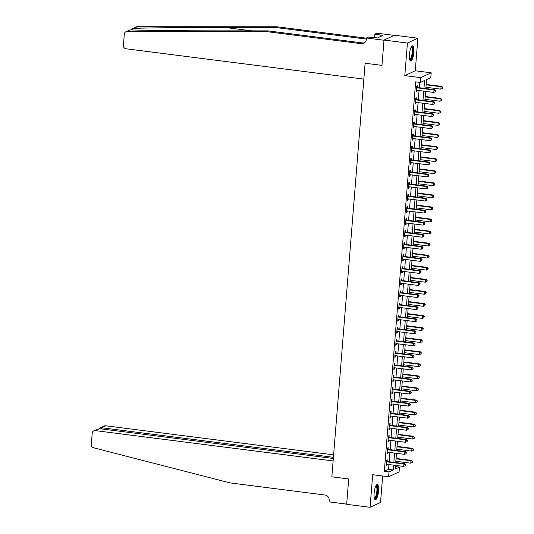 <?xml version="1.0" encoding="UTF-8"?>
<svg xmlns="http://www.w3.org/2000/svg" width="534" height="534" viewBox="0 0 534 534"><rect width="100%" height="100%" fill="white"/><g stroke="black" fill="none" stroke-linecap="round" stroke-linejoin="round"><path stroke-width="0.8" d="M378.533 491.08A7.656 2.089 97.3 0 0 377.298 484.505A7.656 2.089 97.3 0 0 374.127 493.116A7.656 2.089 97.3 0 0 375.362 499.69A7.656 2.089 97.3 0 0 378.533 491.08M413.83 52.392A7.656 2.089 97.3 0 0 412.595 45.817A7.656 2.089 97.3 0 0 409.424 54.428A7.656 2.089 97.3 0 0 410.659 61.003A7.656 2.089 97.3 0 0 413.83 52.392M395.42 466.582L399.459 467.096L399.072 471.923L388.612 476.755L388.999 471.929L393.244 469.973L393.631 465.147M394.145 35.377L376.897 33.175L374.848 34.123L382.965 35.424L377.511 37.941L368.487 37.06L366.437 38.007L383.999 40.244L381.977 65.388L365.116 63.239L331.841 476.829L348.702 478.978L331.841 476.829L333.123 460.949L95.259 430.611A2.944 2.79 -114.8 0 0 92.215 433.147L91.294 444.582A2.944 2.79 -114.8 0 0 93.53 447.772L230.121 482.916L324.939 495.011A4.906 4.652 65.2 0 1 329.231 500.431L329.118 501.88L346.673 504.123L348.702 478.978L346.659 504.316L370.069 507.3L380.528 502.474L382.664 475.994M125.897 31.773L129.709 30.011L127.019 31.526A2.944 2.79 -114.8 0 0 124.322 34.089L123.401 45.523A2.944 2.79 -114.8 0 0 125.977 48.774L363.841 79.112L365.116 63.239L381.977 65.388L384.013 40.05L394.472 35.224L417.888 38.208L407.429 43.04L404.805 75.614L420.725 77.644L431.185 72.811L430.798 77.637L426.553 79.599L425.838 88.544M404.805 75.614L415.265 70.782L417.888 38.208M415.265 70.782L431.185 72.811M384.013 40.05L407.429 43.04M423.949 88.304L424.577 80.514L420.338 82.47L415.652 81.869L384.32 471.328L388.558 469.373L388.946 464.547M389.173 461.723L389.92 452.485M390.147 449.661L390.888 440.416M391.115 437.593L391.863 428.355M392.089 425.531L392.83 416.286M393.057 413.463L393.798 404.225M394.025 401.401L394.773 392.156M395 389.333L395.741 380.095M395.968 377.271L396.715 368.026M396.942 365.203L397.683 355.964M397.91 353.141L398.658 343.896M398.885 341.072L399.626 331.834M399.853 329.011L400.593 319.766M400.82 316.942L401.568 307.704M401.795 304.881L402.536 295.636M402.763 292.812L403.51 283.574M403.737 280.75L404.478 271.506M404.705 268.682L405.453 259.444M405.68 256.62L406.421 247.376M406.648 244.552L407.389 235.314M407.616 232.49L408.363 223.245M408.59 220.422L409.331 211.184M409.558 208.36L410.306 199.115M410.533 196.292L411.273 187.054M411.5 184.23L412.248 174.985M412.475 172.162L413.216 162.923M413.443 160.1L414.184 150.855M414.411 148.031L415.158 138.793M415.385 135.97L416.126 126.725M416.353 123.901L417.101 114.663M417.328 111.84L418.069 102.595M418.296 99.771L419.043 90.533M419.27 87.71L419.697 82.39M417.188 87.322L417.314 85.754L416.607 86.081L416.14 91.868L416.847 91.541L416.954 90.266M416.22 99.384L416.346 97.815L415.639 98.143L415.172 103.936L415.879 103.609L415.979 102.334M415.245 111.452L415.372 109.884L414.664 110.211L414.204 115.998L414.905 115.671L415.011 114.396M414.277 123.514L414.404 121.946L413.696 122.273L413.229 128.067L413.937 127.739L414.037 126.465M413.303 135.583L413.429 134.014L412.729 134.341L412.261 140.128L412.969 139.801L413.069 138.526M412.335 147.644L412.462 146.076L411.754 146.403L411.287 152.197L411.994 151.87L412.101 150.595M411.367 159.713L411.494 158.144L410.786 158.471L410.319 164.258L411.026 163.931L411.127 162.656M410.392 171.774L410.519 170.206L409.812 170.533L409.344 176.327L410.052 176L410.159 174.718M409.424 183.843L409.551 182.274L408.844 182.601L408.376 188.389L409.084 188.061L409.184 186.787M408.45 195.905L408.577 194.336L407.869 194.663L407.409 200.457L408.109 200.13L408.216 198.848M407.482 207.973L407.609 206.404L406.901 206.731L406.434 212.519L407.142 212.192L407.242 210.917M406.514 220.035L406.634 218.466L405.933 218.793L405.466 224.587L406.174 224.26L406.274 222.978M405.54 232.103L405.666 230.534L404.959 230.862L404.492 236.649L405.199 236.322L405.306 235.047M404.572 244.165L404.699 242.596L403.991 242.923L403.524 248.717L404.231 248.39L404.331 247.108M403.597 256.233L403.724 254.665L403.016 254.992L402.549 260.779L403.257 260.452L403.364 259.177M402.629 268.295L402.756 266.726L402.049 267.053L401.581 272.847L402.289 272.52L402.389 271.239M401.655 280.363L401.782 278.795L401.074 279.122L400.613 284.909L401.314 284.582L401.421 283.307M400.687 292.425L400.814 290.856L400.106 291.184L399.639 296.977L400.346 296.65L400.447 295.369M399.719 304.493L399.839 302.925L399.138 303.252L398.671 309.039L399.379 308.712L399.479 307.437M398.744 316.555L398.871 314.987L398.164 315.314L397.696 321.108L398.404 320.78L398.511 319.499M397.777 328.624L397.903 327.055L397.196 327.382L396.729 333.169L397.436 332.842L397.536 331.567M396.802 340.685L396.929 339.117L396.221 339.444L395.754 345.238L396.462 344.911L396.568 343.629M395.834 352.754L395.961 351.185L395.253 351.512L394.786 357.299L395.494 356.972L395.594 355.697M394.86 364.815L394.986 363.247L394.279 363.574L393.818 369.368L394.519 369.041L394.626 367.759M393.892 376.884L394.019 375.315L393.311 375.642L392.844 381.43L393.551 381.102L393.651 379.828M392.924 388.946L393.044 387.377L392.343 387.704L391.876 393.498L392.583 393.171L392.684 391.889M391.949 401.014L392.076 399.445L391.369 399.772L390.901 405.56L391.609 405.233L391.716 403.958M390.981 413.076L391.108 411.507L390.401 411.834L389.933 417.628L390.641 417.301L390.741 416.019M390.007 425.144L390.134 423.575L389.426 423.903L388.959 429.69L389.666 429.363L389.773 428.088M389.039 437.206L389.166 435.637L388.458 435.964L387.991 441.758L388.699 441.431L388.799 440.149M388.064 449.274L388.191 447.706L387.484 448.033L387.023 453.82L387.724 453.493L387.831 452.218M387.097 461.336L387.223 459.767L386.516 460.094L386.049 465.888L386.756 465.561L386.856 464.28M388.612 476.755L372.692 474.726L370.069 507.3M384.32 471.328L388.999 471.929M420.338 82.47L420.725 77.644M395.514 465.388L395.22 469.059L399.459 467.096M425.611 91.367L424.864 100.612M424.637 103.436L423.896 112.674M423.669 115.498L422.921 124.742M422.694 127.566L421.953 136.804M421.726 139.628L420.979 148.873M420.752 151.696L420.011 160.934M419.784 163.758L419.043 173.003M418.816 175.826L418.069 185.064M417.842 187.888L417.101 197.133M416.874 199.956L416.126 209.194M415.899 212.018L415.158 221.263M414.931 224.086L414.184 233.325M413.957 236.148L413.216 245.393M412.989 248.217L412.248 257.455M412.021 260.278L411.273 269.523M411.046 272.347L410.306 281.585M410.079 284.408L409.331 293.653M409.104 296.477L408.363 305.715M408.136 308.539L407.389 317.783M407.162 320.607L406.421 329.845M406.194 332.669L405.453 341.914M405.226 344.737L404.478 353.975M404.251 356.799L403.51 366.044M403.283 368.867L402.536 378.105M402.309 380.929L401.568 390.174M401.341 392.997L400.593 402.236M400.366 405.059L399.626 414.304M399.399 417.127L398.658 426.366M398.431 429.189L397.683 438.434M397.456 441.258L396.715 450.496M396.488 453.319L395.741 462.564M393.858 462.324L394.599 453.079M394.826 450.255L395.574 441.017M395.801 438.194L396.542 428.949M396.769 426.125L397.51 416.887M397.743 414.064L398.484 404.819M398.711 401.995L399.452 392.757M399.679 389.933L400.427 380.689M400.654 377.865L401.394 368.627M401.621 365.803L402.369 356.558M402.596 353.735L403.337 344.497M403.564 341.673L404.305 332.428M404.538 329.605L405.279 320.367M405.506 317.543L406.247 308.298M406.474 305.475L407.222 296.236M407.449 293.413L408.19 284.168M408.417 281.345L409.164 272.106M409.391 269.283L410.132 260.038M410.359 257.214L411.1 247.976M411.334 245.153L412.074 235.908M412.301 233.084L413.042 223.846M413.269 221.023L414.017 211.778M414.244 208.954L414.985 199.716M415.212 196.892L415.959 187.648M416.186 184.824L416.927 175.586M417.154 172.762L417.895 163.517M418.122 160.694L418.87 151.456M419.097 148.632L419.837 139.387M420.064 136.564L420.812 127.326M421.039 124.502L421.78 115.257M422.007 112.434L422.754 103.195M422.981 100.372L423.722 91.127M388.558 469.373L393.244 469.973M416.173 91.454L416.847 91.541M415.205 103.523L415.879 103.609M414.237 115.584L414.905 115.671M413.263 127.653L413.937 127.739M412.295 139.714L412.969 139.801M411.32 151.783L411.994 151.87M410.352 163.845L411.026 163.931M409.378 175.913L410.052 176M408.41 187.975L409.084 188.061M407.442 200.043L408.109 200.13M406.467 212.105L407.142 212.192M405.5 224.173L406.174 224.26M404.525 236.235L405.199 236.322M403.557 248.303L404.231 248.39M402.583 260.365L403.257 260.452M401.615 272.433L402.289 272.52M400.647 284.495L401.314 284.582M399.672 296.564L400.346 296.65M398.704 308.625L399.379 308.712M397.73 320.694L398.404 320.78M396.762 332.755L397.436 332.842M395.787 344.824L396.462 344.911M394.82 356.886L395.494 356.972M393.852 368.954L394.519 369.041M392.877 381.016L393.551 381.102M391.909 393.084L392.583 393.171M390.935 405.146L391.609 405.233M389.967 417.214L390.641 417.301M388.992 429.276L389.666 429.363M388.024 441.344L388.699 441.431M387.057 453.406L387.724 453.493M386.082 465.474L386.756 465.561M416.48 87.649L416.6 87.71A0.981 0.928 -114.8 0 0 416.941 87.83L433.982 89.999L433.788 92.415L416.747 90.239A0.981 0.928 -114.8 0 0 416.393 90.266L416.266 90.299M416.54 86.955L417.301 87.389A0.981 0.928 -114.8 0 0 417.648 87.503L434.689 89.672L433.982 89.999L435.357 90.78L435.277 91.748L435.357 90.78M435.637 90.653L434.689 89.672M433.788 92.415L435.277 91.748M425.938 87.249L440.857 89.151L441.051 86.735L441.758 86.415L426.165 84.425M442.426 87.516L442.346 88.484L442.706 87.389L441.051 86.735L426.132 84.833M442.346 88.484L440.857 89.151M441.758 86.415L442.706 87.389M130.59 29.884C144.26 30.431 182.374 30.859 217.738 30.852L267.981 30.872L362.8 42.967A4.906 4.652 -114.8 0 0 364.435 42.88M132.545 28.703L136.357 26.947A2.944 2.79 65.2 0 1 137.478 26.7L276.892 26.76L275.344 27.474L225.101 27.454C189.83 27.414 149.947 27.808 133.907 28.349L130.65 29.884M267.981 30.872L266.433 31.586L361.251 43.681A4.906 4.652 -114.8 0 0 366.324 39.449L366.437 38.007M276.892 26.76L366.424 38.181M366.351 39.082L275.344 27.474M127.019 31.526L266.433 31.586M374.848 34.123L374.568 37.647M374.367 37.74A4.906 4.652 -114.8 0 0 374.588 37.4M380.155 35.064L380.021 36.786M333.61 454.848L105.719 425.785L101.493 427.734L101.393 428.902M333.41 457.311L101.493 427.734L100.145 427.901L104.25 426.005A2.944 2.79 65.2 0 1 105.719 425.785M333.316 458.486L99.484 428.662L95.259 430.611M93.79 430.838L99.484 428.662M99.377 428.648L100.145 427.901M415.512 99.711L415.626 99.778A0.981 0.928 -114.8 0 0 415.973 99.891L433.014 102.067L432.82 104.477L415.779 102.308A0.981 0.928 -114.8 0 0 415.419 102.328L415.298 102.361M415.565 99.024L416.333 99.451A0.981 0.928 -114.8 0 0 416.674 99.564L433.721 101.74L433.014 102.067L434.382 102.848L434.309 103.81L434.382 102.848M434.669 102.715L433.721 101.74M432.82 104.477L434.309 103.81M414.538 111.78L414.658 111.84A0.981 0.928 -114.8 0 0 414.998 111.96L432.046 114.129L431.846 116.545L414.805 114.369A0.981 0.928 -114.8 0 0 414.451 114.396L414.331 114.43M414.598 111.085L415.365 111.519A0.981 0.928 -114.8 0 0 415.706 111.633L432.747 113.802L432.046 114.129L433.414 114.91L433.334 115.878L433.414 114.91M433.695 114.783L432.747 113.802M431.846 116.545L433.334 115.878M413.57 123.841L413.683 123.908A0.981 0.928 -114.8 0 0 414.03 124.022L431.071 126.198L430.878 128.607L413.837 126.438A0.981 0.928 -114.8 0 0 413.476 126.458L413.356 126.491M413.623 123.154L414.391 123.581A0.981 0.928 -114.8 0 0 414.738 123.694L431.779 125.87L431.071 126.198L432.447 126.979L432.366 127.94L432.447 126.979M432.727 126.845L431.779 125.87M430.878 128.607L432.366 127.94M424.971 99.311L439.889 101.213L440.083 98.803L440.79 98.476L425.197 96.487M441.451 99.584L441.378 100.552L441.738 99.451L440.083 98.803L425.164 96.901M441.378 100.552L439.889 101.213M440.79 98.476L441.738 99.451M423.996 111.379L438.915 113.281L439.108 110.865L439.816 110.545L424.223 108.556M440.483 111.646L440.403 112.614L440.764 111.519L439.108 110.865L424.19 108.963M440.403 112.614L438.915 113.281M439.816 110.545L440.764 111.519M423.028 123.441L437.947 125.343L438.14 122.933L438.848 122.606L423.255 120.617M439.509 123.714L439.435 124.682L439.796 123.581L438.14 122.933L423.222 121.031M439.435 124.682L437.947 125.343M438.848 122.606L439.796 123.581M412.602 135.91L412.715 135.97A0.981 0.928 -114.8 0 0 413.056 136.09L430.104 138.259L429.91 140.676L412.862 138.5A0.981 0.928 -114.8 0 0 412.508 138.526L412.388 138.56M412.655 135.215L413.423 135.649A0.981 0.928 -114.8 0 0 413.763 135.763L430.811 137.932L430.104 138.259L431.472 139.04L431.392 140.008L431.472 139.04M431.752 138.913L430.811 137.932M429.91 140.676L431.392 140.008M422.06 135.509L436.972 137.412L437.166 134.995L437.873 134.675L422.287 132.686M438.541 135.776L438.461 136.744L438.821 135.649L437.166 134.995L422.254 133.093M438.461 136.744L436.972 137.412M437.873 134.675L438.821 135.649M411.354 46.825A6.622 1.809 -82.7 0 1 412.789 49.235A6.622 1.809 -82.7 0 1 412.268 55.81A6.622 1.809 -82.7 0 1 409.711 59.721M409.611 59.334A6.134 1.675 97.3 0 0 409.631 59.341A6.134 1.675 97.3 0 0 411.694 55.569A6.134 1.675 97.3 0 0 411.187 47.172A6.134 1.675 97.3 0 0 411.16 47.172M410.266 60.803A7.603 2.076 97.3 0 0 412.475 56.177A7.603 2.076 97.3 0 0 412.161 45.917M376.056 485.506A6.622 1.809 -82.7 0 1 377.498 487.983A6.622 1.809 -82.7 0 1 376.697 495.552A6.622 1.809 -82.7 0 1 374.414 498.402M374.314 498.022A6.134 1.675 97.3 0 0 374.341 498.022A6.134 1.675 97.3 0 0 376.283 494.718A6.134 1.675 97.3 0 0 376.884 488.216A6.134 1.675 97.3 0 0 375.889 485.86A6.134 1.675 97.3 0 0 375.869 485.853M374.968 499.484A7.603 2.076 97.3 0 0 377.178 494.878A7.603 2.076 97.3 0 0 377.778 487.382A7.603 2.076 97.3 0 0 376.87 484.605M411.627 147.971L411.741 148.038A0.981 0.928 -114.8 0 0 412.088 148.152L429.129 150.328L428.935 152.737L411.894 150.568A0.981 0.928 -114.8 0 0 411.54 150.588L411.414 150.621M411.687 147.284L412.448 147.711A0.981 0.928 -114.8 0 0 412.795 147.825L429.837 150.001L429.129 150.328L430.504 151.109L430.424 152.07L430.504 151.109M430.784 150.975L429.837 150.001M428.935 152.737L430.424 152.07M410.659 160.04L410.773 160.1A0.981 0.928 -114.8 0 0 411.113 160.22L428.161 162.389L427.968 164.806L410.92 162.63A0.981 0.928 -114.8 0 0 410.566 162.656L410.446 162.69M410.713 159.346L411.48 159.779A0.981 0.928 -114.8 0 0 411.821 159.893L428.869 162.062L428.161 162.389L429.53 163.17L429.456 164.138L429.53 163.17M429.817 163.044L428.869 162.062M427.968 164.806L429.456 164.138M409.685 172.102L409.805 172.168A0.981 0.928 -114.8 0 0 410.145 172.282L427.187 174.458L426.993 176.867L409.952 174.698A0.981 0.928 -114.8 0 0 409.598 174.718L409.471 174.751M409.745 171.414L410.506 171.841A0.981 0.928 -114.8 0 0 410.853 171.955L427.894 174.131L427.187 174.458L428.562 175.239L428.482 176.2L428.562 175.239M428.842 175.105L427.894 174.131M426.993 176.867L428.482 176.2M408.717 184.17L408.83 184.23A0.981 0.928 -114.8 0 0 409.178 184.35L426.219 186.52L426.025 188.936L408.984 186.76A0.981 0.928 -114.8 0 0 408.623 186.787L408.503 186.82M408.77 183.476L409.538 183.91A0.981 0.928 -114.8 0 0 409.885 184.023L426.926 186.192L426.219 186.52L427.587 187.3L427.514 188.268L427.587 187.3M427.874 187.174L426.926 186.192M426.025 188.936L427.514 188.268M407.742 196.232L407.863 196.298A0.981 0.928 -114.8 0 0 408.203 196.412L425.251 198.588L425.051 200.998L408.009 198.828A0.981 0.928 -114.8 0 0 407.656 198.848L407.535 198.882M407.802 195.544L408.57 195.971A0.981 0.928 -114.8 0 0 408.911 196.085L425.952 198.261L425.251 198.588L426.619 199.369L426.539 200.33L426.619 199.369M426.9 199.235L425.952 198.261M425.051 200.998L426.539 200.33M421.086 147.571L436.004 149.473L436.198 147.064L436.905 146.737L421.313 144.747M437.566 147.845L437.493 148.812L437.853 147.711L436.198 147.064L421.279 145.161M437.493 148.812L436.004 149.473M436.905 146.737L437.853 147.711M420.118 159.639L435.036 161.542L435.23 159.125L435.931 158.805L420.345 156.816M436.598 159.906L436.518 160.874L436.879 159.779L435.23 159.125L420.311 157.223M436.518 160.874L435.036 161.542M435.931 158.805L436.879 159.779M419.143 171.701L434.062 173.603L434.255 171.194L434.963 170.867L419.37 168.877M435.631 171.975L435.55 172.943L435.911 171.841L434.255 171.194L419.337 169.291M435.55 172.943L434.062 173.603M434.963 170.867L435.911 171.841M418.175 183.769L433.094 185.672L433.288 183.255L433.995 182.935L418.402 180.946M434.656 184.036L434.583 185.004L434.943 183.91L433.288 183.255L418.369 181.353M434.583 185.004L433.094 185.672M433.995 182.935L434.943 183.91M417.201 195.831L432.119 197.734L432.313 195.324L433.021 194.997L417.428 193.008M433.688 196.105L433.608 197.073L433.968 195.971L432.313 195.324L417.394 193.421M433.608 197.073L432.119 197.734M433.021 194.997L433.968 195.971M406.774 208.3L406.888 208.36A0.981 0.928 -114.8 0 0 407.235 208.48L424.276 210.65L424.083 213.066L407.041 210.89A0.981 0.928 -114.8 0 0 406.681 210.917L406.561 210.95M406.828 207.606L407.596 208.04A0.981 0.928 -114.8 0 0 407.943 208.153L424.984 210.323L424.276 210.65L425.651 211.431L425.571 212.398L425.651 211.431M425.932 211.304L424.984 210.323M424.083 213.066L425.571 212.398M416.233 207.9L431.152 209.802L431.345 207.386L432.053 207.065L416.46 205.076M432.714 208.167L432.64 209.134L433.001 208.04L431.345 207.386L416.427 205.483M432.64 209.134L431.152 209.802M432.053 207.065L433.001 208.04M405.807 220.362L405.92 220.429A0.981 0.928 -114.8 0 0 406.261 220.542L423.308 222.718L423.115 225.128L406.067 222.958A0.981 0.928 -114.8 0 0 405.713 222.978L405.593 223.012M405.86 219.674L406.628 220.101A0.981 0.928 -114.8 0 0 406.968 220.215L424.016 222.391L423.308 222.718L424.677 223.499L424.597 224.46L424.677 223.499M424.957 223.366L424.016 222.391M423.115 225.128L424.597 224.46M415.265 219.961L430.177 221.864L430.371 219.454L431.078 219.127L415.492 217.138M431.746 220.235L431.666 221.203L432.026 220.101L430.371 219.454L415.459 217.552M431.666 221.203L430.177 221.864M431.078 219.127L432.026 220.101M404.832 232.43L404.946 232.49A0.981 0.928 -114.8 0 0 405.293 232.61L422.334 234.78L422.14 237.196L405.099 235.02A0.981 0.928 -114.8 0 0 404.745 235.047L404.618 235.08M404.892 231.736L405.653 232.17A0.981 0.928 -114.8 0 0 406 232.283L423.041 234.453L422.334 234.78L423.709 235.561L423.629 236.529L423.709 235.561M423.989 235.434L423.041 234.453M422.14 237.196L423.629 236.529M414.291 232.03L429.209 233.932L429.403 231.516L430.11 231.195L414.517 229.206M430.771 232.297L430.698 233.265L431.058 232.17L429.403 231.516L414.484 229.613M430.698 233.265L429.209 233.932M430.11 231.195L431.058 232.17M403.864 244.492L403.978 244.559A0.981 0.928 -114.8 0 0 404.318 244.672L421.366 246.848L421.172 249.258L404.125 247.088A0.981 0.928 -114.8 0 0 403.771 247.108L403.651 247.142M403.918 243.804L404.685 244.232A0.981 0.928 -114.8 0 0 405.026 244.345L422.074 246.521L421.366 246.848L422.734 247.629L422.661 248.59L422.734 247.629M423.021 247.496L422.074 246.521M421.172 249.258L422.661 248.59M413.323 244.091L428.241 245.994L428.435 243.584L429.136 243.257L413.55 241.268M429.803 244.365L429.723 245.333L430.084 244.232L428.435 243.584L413.516 241.682M429.723 245.333L428.241 245.994M429.136 243.257L430.084 244.232M402.89 256.56L403.01 256.62A0.981 0.928 -114.8 0 0 403.35 256.741L420.391 258.91L420.198 261.326L403.157 259.15A0.981 0.928 -114.8 0 0 402.803 259.177L402.676 259.21M402.95 255.866L403.711 256.3A0.981 0.928 -114.8 0 0 404.058 256.413L421.099 258.583L420.391 258.91L421.767 259.691L421.686 260.659L421.767 259.691M422.047 259.564L421.099 258.583M420.198 261.326L421.686 260.659M412.348 256.16L427.267 258.062L427.46 255.646L428.168 255.325L412.575 253.336M428.835 256.427L428.755 257.395L429.116 256.3L427.46 255.646L412.542 253.743M428.755 257.395L427.267 258.062M428.168 255.325L429.116 256.3M401.922 268.622L402.035 268.689A0.981 0.928 -114.8 0 0 402.382 268.802L419.424 270.978L419.23 273.388L402.189 271.219A0.981 0.928 -114.8 0 0 401.828 271.239L401.708 271.272M401.975 267.934L402.743 268.362A0.981 0.928 -114.8 0 0 403.09 268.475L420.131 270.651L419.424 270.978L420.792 271.759L420.719 272.72L420.792 271.759M421.079 271.626L420.131 270.651M419.23 273.388L420.719 272.72M411.38 268.222L426.299 270.124L426.492 267.714L427.2 267.387L411.607 265.398M427.861 268.495L427.787 269.463L428.148 268.362L426.492 267.714L411.574 265.812M427.787 269.463L426.299 270.124M427.2 267.387L428.148 268.362M400.947 280.69L401.067 280.75A0.981 0.928 -114.8 0 0 401.408 280.871L418.456 283.04L418.255 285.456L401.214 283.28A0.981 0.928 -114.8 0 0 400.86 283.307L400.74 283.34M401.007 279.996L401.775 280.43A0.981 0.928 -114.8 0 0 402.115 280.544L419.157 282.713L418.456 283.04L419.824 283.821L419.744 284.789L419.824 283.821M420.104 283.694L419.157 282.713M418.255 285.456L419.744 284.789M399.979 292.752L400.093 292.819A0.981 0.928 -114.8 0 0 400.44 292.932L417.481 295.108L417.288 297.518L400.246 295.349A0.981 0.928 -114.8 0 0 399.886 295.369L399.766 295.402M400.033 292.065L400.8 292.492A0.981 0.928 -114.8 0 0 401.147 292.605L418.189 294.781L417.481 295.108L418.856 295.889L418.776 296.851L418.856 295.889M419.137 295.756L418.189 294.781M417.288 297.518L418.776 296.851M399.011 304.821L399.125 304.881A0.981 0.928 -114.8 0 0 399.465 305.001L416.513 307.17L416.32 309.587L399.272 307.41A0.981 0.928 -114.8 0 0 398.918 307.437L398.798 307.471M399.065 304.126L399.832 304.56A0.981 0.928 -114.8 0 0 400.173 304.674L417.221 306.843L416.513 307.17L417.882 307.951L417.808 308.919L417.882 307.951M418.162 307.824L417.221 306.843M416.32 309.587L417.808 308.919M398.037 316.882L398.15 316.949A0.981 0.928 -114.8 0 0 398.498 317.062L415.539 319.239L415.345 321.648L398.304 319.479A0.981 0.928 -114.8 0 0 397.95 319.499L397.823 319.532M398.097 316.195L398.858 316.622A0.981 0.928 -114.8 0 0 399.205 316.735L416.246 318.911L415.539 319.239L416.914 320.02L416.834 320.981L416.914 320.02M417.194 319.886L416.246 318.911M415.345 321.648L416.834 320.981M397.069 328.951L397.183 329.011A0.981 0.928 -114.8 0 0 397.523 329.131L414.571 331.3L414.377 333.717L397.329 331.541A0.981 0.928 -114.8 0 0 396.976 331.567L396.855 331.601M397.122 328.256L397.89 328.69A0.981 0.928 -114.8 0 0 398.231 328.804L415.278 330.973L414.571 331.3L415.939 332.081L415.866 333.049L415.939 332.081M416.226 331.954L415.278 330.973M414.377 333.717L415.866 333.049M396.094 341.012L396.215 341.079A0.981 0.928 -114.8 0 0 396.555 341.193L413.596 343.369L413.403 345.778L396.361 343.609A0.981 0.928 -114.8 0 0 396.008 343.629L395.881 343.662M396.155 340.325L396.916 340.752A0.981 0.928 -114.8 0 0 397.263 340.866L414.304 343.042L413.596 343.369L414.971 344.15L414.891 345.111L414.971 344.15M415.252 344.016L414.304 343.042M413.403 345.778L414.891 345.111M395.127 353.081L395.24 353.141A0.981 0.928 -114.8 0 0 395.587 353.261L412.628 355.43L412.435 357.847L395.394 355.671A0.981 0.928 -114.8 0 0 395.033 355.697L394.913 355.731M395.18 352.387L395.948 352.82A0.981 0.928 -114.8 0 0 396.295 352.934L413.336 355.103L412.628 355.43L413.997 356.211L413.923 357.179L413.997 356.211M414.284 356.085L413.336 355.103M412.435 357.847L413.923 357.179M394.152 365.143L394.272 365.209A0.981 0.928 -114.8 0 0 394.613 365.323L411.661 367.499L411.46 369.908L394.419 367.739A0.981 0.928 -114.8 0 0 394.065 367.759L393.945 367.793M394.212 364.455L394.98 364.882A0.981 0.928 -114.8 0 0 395.32 364.996L412.361 367.172L411.661 367.499L413.029 368.28L412.949 369.241L413.029 368.28M413.309 368.146L412.361 367.172M411.46 369.908L412.949 369.241M393.184 377.211L393.298 377.271A0.981 0.928 -114.8 0 0 393.645 377.391L410.686 379.561L410.492 381.977L393.451 379.801A0.981 0.928 -114.8 0 0 393.091 379.828L392.971 379.861M393.238 376.517L394.005 376.951A0.981 0.928 -114.8 0 0 394.352 377.064L411.394 379.233L410.686 379.561L412.061 380.341L411.981 381.309L412.061 380.341M412.341 380.215L411.394 379.233M410.492 381.977L411.981 381.309M392.216 389.273L392.33 389.339A0.981 0.928 -114.8 0 0 392.67 389.453L409.718 391.629L409.525 394.039L392.477 391.869A0.981 0.928 -114.8 0 0 392.123 391.889L392.003 391.923M392.27 388.585L393.037 389.012A0.981 0.928 -114.8 0 0 393.378 389.126L410.426 391.302L409.718 391.629L411.087 392.41L411.013 393.371L411.087 392.41M411.367 392.276L410.426 391.302M409.525 394.039L411.013 393.371M391.242 401.341L391.355 401.401A0.981 0.928 -114.8 0 0 391.702 401.521L408.744 403.691L408.55 406.107L391.509 403.931A0.981 0.928 -114.8 0 0 391.155 403.958L391.028 403.991M391.302 400.647L392.063 401.081A0.981 0.928 -114.8 0 0 392.41 401.194L409.451 403.364L408.744 403.691L410.119 404.472L410.039 405.439L410.119 404.472M410.399 404.345L409.451 403.364M408.55 406.107L410.039 405.439M390.274 413.403L390.387 413.47A0.981 0.928 -114.8 0 0 390.728 413.583L407.776 415.759L407.582 418.169L390.534 415.999A0.981 0.928 -114.8 0 0 390.18 416.019L390.06 416.053M390.327 412.715L391.095 413.142A0.981 0.928 -114.8 0 0 391.435 413.256L408.483 415.432L407.776 415.759L409.144 416.54L409.071 417.501L409.144 416.54M409.431 416.407L408.483 415.432M407.582 418.169L409.071 417.501M389.299 425.471L389.419 425.531A0.981 0.928 -114.8 0 0 389.76 425.651L406.801 427.821L406.608 430.237L389.566 428.061A0.981 0.928 -114.8 0 0 389.213 428.088L389.086 428.121M389.359 424.777L390.12 425.204A0.981 0.928 -114.8 0 0 390.467 425.324L407.509 427.494L406.801 427.821L408.176 428.602L408.096 429.57L408.176 428.602M408.457 428.475L407.509 427.494M406.608 430.237L408.096 429.57M388.331 437.533L388.445 437.6A0.981 0.928 -114.8 0 0 388.792 437.713L405.833 439.889L405.64 442.299L388.598 440.129A0.981 0.928 -114.8 0 0 388.238 440.149L388.118 440.183M388.385 436.845L389.152 437.273A0.981 0.928 -114.8 0 0 389.5 437.386L406.541 439.562L405.833 439.889L407.202 440.67L407.128 441.631L407.202 440.67M407.489 440.537L406.541 439.562M405.64 442.299L407.128 441.631M387.364 449.601L387.477 449.661A0.981 0.928 -114.8 0 0 387.817 449.782L404.865 451.951L404.665 454.367L387.624 452.191A0.981 0.928 -114.8 0 0 387.27 452.218L387.15 452.251M387.417 448.907L388.185 449.334A0.981 0.928 -114.8 0 0 388.525 449.454L405.566 451.624L404.865 451.951L406.234 452.732L406.154 453.7L406.234 452.732M406.514 452.605L405.566 451.624M404.665 454.367L406.154 453.7M386.389 461.663L386.503 461.73A0.981 0.928 -114.8 0 0 386.85 461.843L403.891 464.019L403.697 466.429L386.656 464.26A0.981 0.928 -114.8 0 0 386.296 464.28L386.175 464.313M386.442 460.976L387.21 461.403A0.981 0.928 -114.8 0 0 387.557 461.516L404.598 463.692L403.891 464.019L405.266 464.8L405.186 465.761L405.266 464.8M405.546 464.667L404.598 463.692M403.697 466.429L405.186 465.761M410.406 280.29L425.324 282.192L425.518 279.776L426.225 279.449L410.633 277.466M426.893 280.557L426.813 281.525L427.173 280.43L425.518 279.776L410.599 277.874M426.813 281.525L425.324 282.192M426.225 279.449L427.173 280.43M409.438 292.352L424.356 294.254L424.55 291.844L425.258 291.517L409.665 289.528M425.918 292.625L425.845 293.593L426.205 292.492L424.55 291.844L409.631 289.942M425.845 293.593L424.356 294.254M425.258 291.517L426.205 292.492M408.47 304.42L423.382 306.322L423.575 303.906L424.283 303.579L408.697 301.597M424.951 304.687L424.87 305.655L425.231 304.56L423.575 303.906L408.664 302.004M424.87 305.655L423.382 306.322M424.283 303.579L425.231 304.56M407.495 316.482L422.414 318.384L422.608 315.974L423.315 315.647L407.722 313.658M423.976 316.755L423.903 317.723L424.263 316.622L422.608 315.974L407.689 314.072M423.903 317.723L422.414 318.384M423.315 315.647L424.263 316.622M406.528 328.55L421.446 330.453L421.64 328.036L422.347 327.709L406.754 325.727M423.008 328.817L422.928 329.785L423.288 328.69L421.64 328.036L406.721 326.134M422.928 329.785L421.446 330.453M422.347 327.709L423.288 328.69M405.553 340.612L420.472 342.514L420.665 340.105L421.373 339.778L405.78 337.788M422.04 340.886L421.96 341.853L422.321 340.752L420.665 340.105L405.747 338.202M421.96 341.853L420.472 342.514M421.373 339.778L422.321 340.752M404.585 352.68L419.504 354.583L419.697 352.166L420.405 351.839L404.812 349.857M421.066 352.947L420.992 353.915L421.353 352.82L419.697 352.166L404.779 350.264M420.992 353.915L419.504 354.583M420.405 351.839L421.353 352.82M403.611 364.742L418.529 366.644L418.723 364.235L419.43 363.908L403.837 361.918M420.098 365.016L420.018 365.984L420.378 364.882L418.723 364.235L403.804 362.332M420.018 365.984L418.529 366.644M419.43 363.908L420.378 364.882M402.643 376.81L417.561 378.713L417.755 376.296L418.462 375.969L402.87 373.987M419.123 377.077L419.05 378.045L419.41 376.951L417.755 376.296L402.836 374.394M419.05 378.045L417.561 378.713M418.462 375.969L419.41 376.951M401.675 388.872L416.587 390.775L416.78 388.365L417.488 388.038L401.902 386.049M418.155 389.146L418.075 390.114L418.436 389.012L416.78 388.365L401.868 386.462M418.075 390.114L416.587 390.775M417.488 388.038L418.436 389.012M400.7 400.941L415.619 402.843L415.812 400.427L416.52 400.099L400.927 398.117M417.181 401.208L417.107 402.175L417.468 401.081L415.812 400.427L400.894 398.524M417.107 402.175L415.619 402.843M416.52 400.099L417.468 401.081M399.732 413.002L414.651 414.905L414.845 412.495L415.552 412.168L399.959 410.179M416.213 413.276L416.133 414.237L416.493 413.142L414.845 412.495L399.926 410.593M416.133 414.237L414.651 414.905M415.552 412.168L416.493 413.142M398.758 425.071L413.676 426.973L413.87 424.557L414.578 424.23L398.985 422.247M415.245 425.338L415.165 426.306L415.525 425.211L413.87 424.557L398.951 422.654M415.165 426.306L413.676 426.973M414.578 424.23L415.525 425.211M397.79 437.132L412.709 439.035L412.902 436.625L413.61 436.298L398.017 434.309M414.271 437.406L414.197 438.367L414.558 437.273L412.902 436.625L397.984 434.723M414.197 438.367L412.709 439.035M413.61 436.298L414.558 437.273M396.815 449.201L411.734 451.103L411.928 448.687L412.635 448.36L397.042 446.377M413.303 449.468L413.223 450.436L413.583 449.341L411.928 448.687L397.009 446.784M413.223 450.436L411.734 451.103M412.635 448.36L413.583 449.341M395.848 461.263L410.766 463.165L410.96 460.755L411.667 460.428L396.074 458.439M412.328 461.536L412.255 462.497L412.615 461.403L410.96 460.755L396.041 458.853M412.255 462.497L410.766 463.165M411.667 460.428L412.615 461.403M416.6 87.71L417.301 87.389M416.941 87.83L417.648 87.503M225.101 27.454L251.874 30.865M362.8 42.967L361.251 43.681M137.478 26.7L133.907 28.349M415.626 99.778L416.333 99.451M415.973 99.891L416.674 99.564M414.658 111.84L415.365 111.519M414.998 111.96L415.706 111.633M413.683 123.908L414.391 123.581M414.03 124.022L414.738 123.694M412.715 135.97L413.423 135.649M413.056 136.09L413.763 135.763M411.741 148.038L412.448 147.711M412.088 148.152L412.795 147.825M410.773 160.1L411.48 159.779M411.113 160.22L411.821 159.893M409.805 172.168L410.506 171.841M410.145 172.282L410.853 171.955M408.83 184.23L409.538 183.91M409.178 184.35L409.885 184.023M407.863 196.298L408.57 195.971M408.203 196.412L408.911 196.085M406.888 208.36L407.596 208.04M407.235 208.48L407.943 208.153M405.92 220.429L406.628 220.101M406.261 220.542L406.968 220.215M404.946 232.49L405.653 232.17M405.293 232.61L406 232.283M403.978 244.559L404.685 244.232M404.318 244.672L405.026 244.345M403.01 256.62L403.711 256.3M403.35 256.741L404.058 256.413M402.035 268.689L402.743 268.362M402.382 268.802L403.09 268.475M401.067 280.75L401.775 280.43M401.408 280.871L402.115 280.544M400.093 292.819L400.8 292.492M400.44 292.932L401.147 292.605M399.125 304.881L399.832 304.56M399.465 305.001L400.173 304.674M398.15 316.949L398.858 316.622M398.498 317.062L399.205 316.735M397.183 329.011L397.89 328.69M397.523 329.131L398.231 328.804M396.215 341.079L396.916 340.752M396.555 341.193L397.263 340.866M395.24 353.141L395.948 352.82M395.587 353.261L396.295 352.934M394.272 365.209L394.98 364.882M394.613 365.323L395.32 364.996M393.298 377.271L394.005 376.951M393.645 377.391L394.352 377.064M392.33 389.339L393.037 389.012M392.67 389.453L393.378 389.126M391.355 401.401L392.063 401.081M391.702 401.521L392.41 401.194M390.387 413.47L391.095 413.142M390.728 413.583L391.435 413.256M389.419 425.531L390.12 425.204M389.76 425.651L390.467 425.324M388.445 437.6L389.152 437.273M388.792 437.713L389.5 437.386M387.477 449.661L388.185 449.334M387.817 449.782L388.525 449.454M386.503 461.73L387.21 461.403M386.85 461.843L387.557 461.516"/></g></svg>

